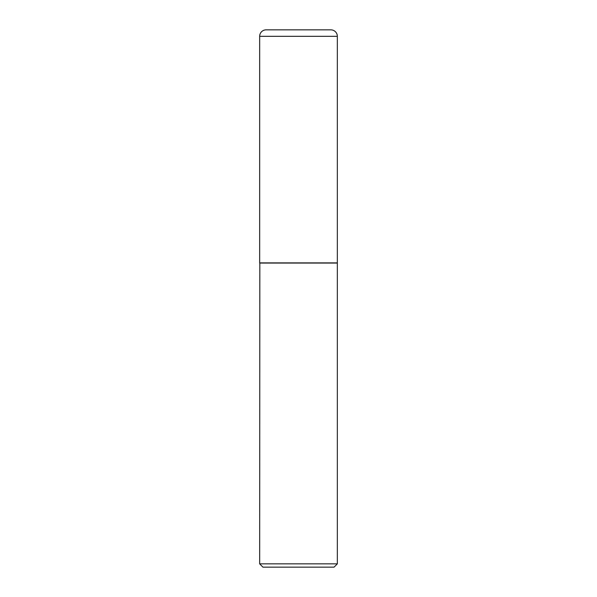 <?xml version="1.0" encoding="UTF-8"?>
<svg xmlns="http://www.w3.org/2000/svg" width="597" height="597" viewBox="0 0 597 597"><rect width="100%" height="100%" fill="white"/><g stroke="black" fill="none" stroke-linecap="round" stroke-linejoin="round"><path stroke-width="0.45" stroke-dasharray="2.98 2.24" d="M259.665 262.896L337.335 262.896M266.143 29.85L330.857 29.85M337.171 262.896L259.829 262.896L337.171 262.896M262.949 567.15L334.051 567.15M259.665 563.859L337.335 563.859M259.665 263.061L337.335 263.061M259.665 36.327L337.335 36.327"/><path stroke-width="0.9" d="M259.665 36.327L259.665 262.896L337.335 262.896L337.335 36.327L259.665 36.327A6.477 6.477 0 0 1 266.143 29.85L330.857 29.85A6.477 6.477 0 0 1 337.335 36.327M259.829 262.896L259.665 563.859L337.335 563.859L337.335 263.061L259.665 263.061M337.335 563.859L334.051 567.15L262.949 567.15L259.665 563.859"/></g></svg>
